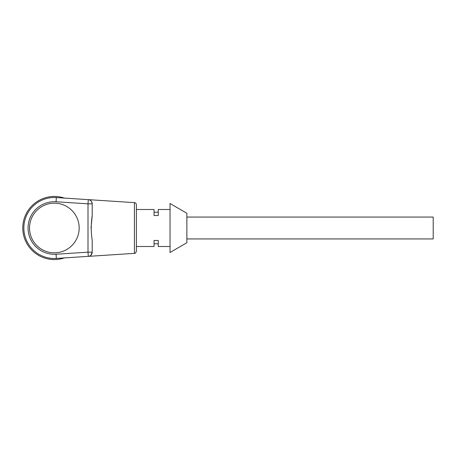 <?xml version="1.0" encoding="UTF-8"?>
<svg xmlns="http://www.w3.org/2000/svg" width="456" height="456" viewBox="0 0 456 456"><rect width="100%" height="100%" fill="white"/><g stroke="black" fill="none" stroke-linecap="round" stroke-linejoin="round"><path stroke-width="0.68" d="M186.869 228L186.869 213.277L170.042 203.496L170.042 252.504L186.869 242.723L186.869 228M170.042 209.492L158.26 209.492L158.26 215.523L154.054 215.523L154.054 209.492L136.39 209.492M170.042 246.508L158.26 246.508L158.26 240.477L154.054 240.477L154.054 246.508L136.39 246.508M134.417 202.629C135.614 202.806 136.27 203.501 136.39 204.733L136.39 251.267C135.774 252.915 135.113 253.616 134.417 253.371L134.417 202.629L88.373 199.648C90.448 199.756 91.73 201.153 92.215 203.838L92.215 215.648C90.921 223.902 90.921 232.132 92.215 240.352L92.215 252.162A4.207 4.207 0 0 1 88.282 256.357L56.333 258.438A30.501 30.501 0 0 1 23.854 228A30.501 30.501 0 0 1 56.333 197.562L88.282 199.642A4.207 4.207 0 0 1 92.215 203.838L88.008 203.838L88.282 199.642M91.023 255.092L92.215 252.162L92.215 240.352M88.282 256.357L88.008 252.162L92.215 252.162C91.736 254.847 90.453 256.243 88.373 256.352L134.417 253.371M79.173 228A24.823 24.823 0 0 0 41.941 206.505A24.823 24.823 0 0 0 41.941 249.495A24.823 24.823 0 0 0 79.173 228M90.003 255.862L90.305 255.685M91.018 228L92.215 215.688M91.023 200.908L90.305 200.315M69.13 198.394L75.229 198.793M69.13 257.606L56.333 258.438L69.13 257.606M154.054 212.222L158.26 212.222M154.054 243.778L158.26 243.778M186.869 217.062L433.2 217.062L433.2 238.938L186.869 238.938M64.393 257.914A31.549 31.549 0 0 1 38.578 200.674A31.549 31.549 0 0 1 64.393 198.086M56.059 254.237L88.008 252.162L88.008 203.838L56.059 201.763A26.294 26.294 0 0 0 28.061 228A26.294 26.294 0 0 0 56.059 254.237L56.333 258.438M56.059 201.763L56.333 197.562"/></g></svg>
